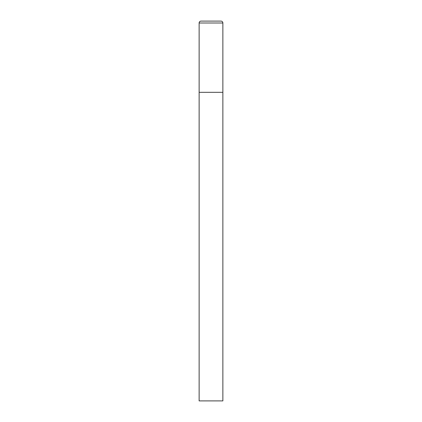 <?xml version="1.0" encoding="UTF-8"?>
<svg xmlns="http://www.w3.org/2000/svg" width="422" height="422" viewBox="0 0 422 422"><rect width="100%" height="100%" fill="white"/><g stroke="black" fill="none" stroke-linecap="round" stroke-linejoin="round"><path stroke-width="0.63" d="M199.131 22.999L199.131 400.9L222.869 400.9L222.869 92.312L199.131 92.312L222.869 92.312L222.869 22.999A1.899 1.899 0 0 0 220.97 21.1L201.03 21.1A1.899 1.899 0 0 0 199.131 22.999L222.869 22.999"/></g></svg>
